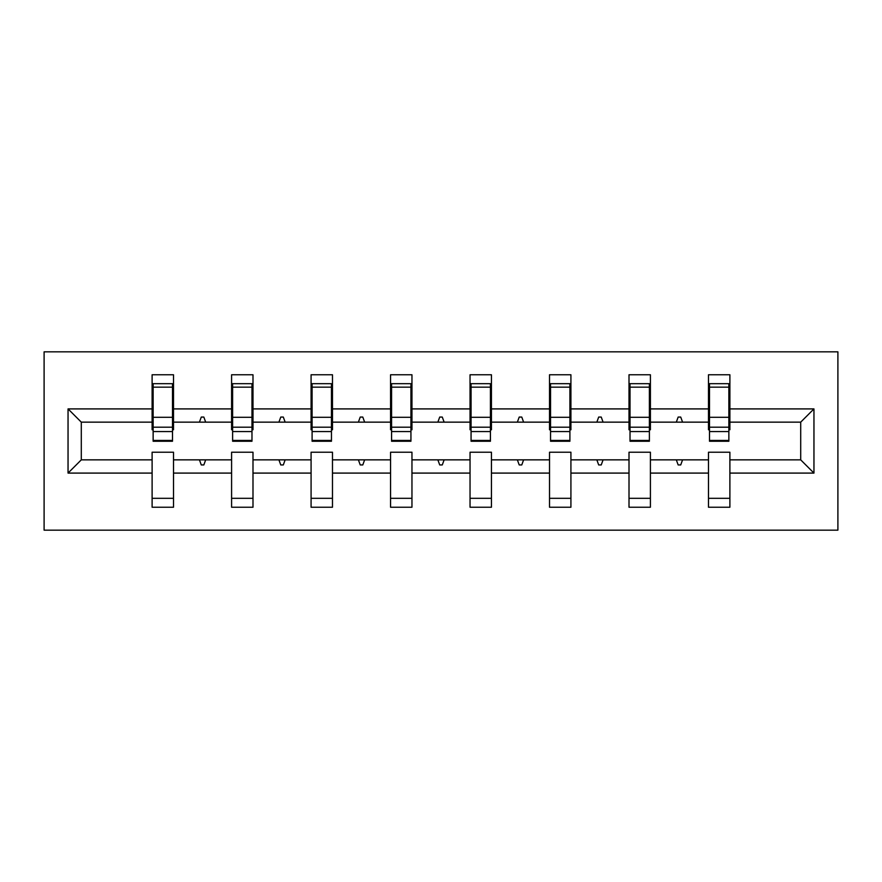 <?xml version="1.0" encoding="UTF-8"?>
<svg xmlns="http://www.w3.org/2000/svg" width="882" height="882" viewBox="0 0 882 882"><rect width="100%" height="100%" fill="white"/><g stroke="black" fill="none" stroke-linecap="round" stroke-linejoin="round"><path stroke-width="1.32" d="M44.1 530.159L837.9 530.159L837.9 351.841L44.1 351.841L44.1 530.159M813.954 473.094L800.702 459.853L800.702 422.147L813.954 408.906L813.954 473.094L729.888 473.094L729.888 452.212L708.489 452.212L708.489 459.853L650.409 459.853L650.409 452.212L629.009 452.212L629.009 459.853L570.919 459.853L570.919 452.212L549.519 452.212L549.519 459.853L491.439 459.853L491.439 452.212L470.04 452.212L470.04 459.853L411.96 459.853L411.96 452.212L390.561 452.212L390.561 459.853L332.481 459.853L332.481 452.212L311.081 452.212L311.081 459.853L252.991 459.853L252.991 452.212L231.591 452.212L231.591 459.853L173.511 459.853L173.511 507.238L152.112 507.238L152.112 459.853L81.298 459.853L68.046 473.094L68.046 408.906L81.298 422.147L81.298 459.853M729.888 473.094L729.888 507.238L708.489 507.238L708.489 459.853M800.702 422.147L729.888 422.147L729.888 374.762L708.489 374.762L708.489 408.906L650.409 408.906L650.409 429.788L649.384 429.788M709.503 429.788L708.489 429.788L708.489 408.906M708.489 473.094L650.409 473.094L650.409 507.238L629.009 507.238L629.009 459.853M650.409 408.906L650.409 374.762L629.009 374.762L629.009 408.906L570.919 408.906L570.919 429.788L569.904 429.788M630.024 429.788L629.009 429.788L629.009 408.906M629.009 473.094L570.919 473.094L570.919 507.238L549.519 507.238L549.519 459.853M570.919 408.906L570.919 374.762L549.519 374.762L549.519 408.906L491.439 408.906L491.439 429.788L490.425 429.788M550.544 429.788L549.519 429.788L549.519 408.906M549.519 473.094L491.439 473.094L491.439 507.238L470.04 507.238L470.04 459.853M491.439 408.906L491.439 374.762L470.04 374.762L470.04 408.906L411.96 408.906L411.96 429.788L410.935 429.788M471.065 429.788L470.04 429.788L470.04 408.906M470.04 473.094L411.96 473.094L411.96 507.238L390.561 507.238L390.561 459.853M411.96 408.906L411.96 374.762L390.561 374.762L390.561 408.906L332.481 408.906L332.481 429.788L331.456 429.788M391.575 429.788L390.561 429.788L390.561 408.906M390.561 473.094L332.481 473.094L332.481 507.238L311.081 507.238L311.081 459.853M332.481 408.906L332.481 374.762L311.081 374.762L311.081 408.906L252.991 408.906L252.991 429.788L251.976 429.788M312.096 429.788L311.081 429.788L311.081 408.906M311.081 473.094L252.991 473.094L252.991 507.238L231.591 507.238L231.591 459.853M252.991 408.906L252.991 374.762L231.591 374.762L231.591 408.906L173.511 408.906L173.511 374.762L152.112 374.762L152.112 408.906L68.046 408.906M232.616 429.788L231.591 429.788L231.591 408.906M173.511 459.853L173.511 452.212L152.112 452.212L152.112 459.853M153.137 429.788L152.112 429.788L152.112 408.906M729.888 422.147L729.888 429.788L728.863 429.788M650.409 473.094L650.409 459.853M570.919 473.094L570.919 459.853M491.439 473.094L491.439 459.853M411.96 473.094L411.96 459.853M332.481 473.094L332.481 459.853M252.991 473.094L252.991 459.853M813.954 408.906L729.888 408.906M231.591 473.094L173.511 473.094M152.112 473.094L68.046 473.094M676.318 422.147L682.569 422.147L680.717 417.054L678.17 417.054L676.318 422.147L650.409 422.147M708.489 422.147L682.569 422.147M676.318 459.853L678.17 464.946L680.717 464.946L682.569 459.853M596.838 422.147L603.09 422.147L601.237 417.054L598.691 417.054L596.838 422.147L570.919 422.147M629.009 422.147L603.09 422.147M596.838 459.853L598.691 464.946L601.237 464.946L603.09 459.853M517.359 422.147L523.61 422.147L521.758 417.054L519.211 417.054L517.359 422.147L491.439 422.147M549.519 422.147L523.61 422.147M517.359 459.853L519.211 464.946L521.758 464.946L523.61 459.853M437.869 422.147L444.131 422.147L442.279 417.054L439.721 417.054L437.869 422.147L411.96 422.147M470.04 422.147L444.131 422.147M437.869 459.853L439.721 464.946L442.279 464.946L444.131 459.853M358.39 422.147L364.641 422.147L362.789 417.054L360.242 417.054L358.39 422.147L332.481 422.147M390.561 422.147L364.641 422.147M358.39 459.853L360.242 464.946L362.789 464.946L364.641 459.853M278.91 422.147L285.162 422.147L283.309 417.054L280.763 417.054L278.91 422.147L252.991 422.147M311.081 422.147L285.162 422.147M278.91 459.853L280.763 464.946L283.309 464.946L285.162 459.853M199.431 422.147L205.682 422.147L203.83 417.054L201.283 417.054L199.431 422.147L173.511 422.147L173.511 408.906M231.591 422.147L205.682 422.147M199.431 459.853L201.283 464.946L203.83 464.946L205.682 459.853M173.511 422.147L173.511 429.788L172.497 429.788M152.112 422.147L81.298 422.147M800.702 459.853L729.888 459.853M152.112 383.681L153.137 383.681L152.112 383.681M172.497 440.438L172.497 383.681L153.137 383.681L153.137 441.254L172.497 441.254L172.497 440.438L153.137 440.438M152.112 498.319L173.511 498.319M231.591 383.681L232.616 383.681L231.591 383.681M251.976 440.438L251.976 383.681L232.616 383.681L232.616 441.254L251.976 441.254L251.976 440.438L232.616 440.438M231.591 498.319L252.991 498.319M311.081 383.681L312.096 383.681L311.081 383.681M331.456 440.438L331.456 383.681L312.096 383.681L312.096 441.254L331.456 441.254L331.456 440.438L312.096 440.438M311.081 498.319L332.481 498.319M390.561 383.681L391.575 383.681L390.561 383.681M410.935 440.438L410.935 383.681L391.575 383.681L391.575 441.254L410.935 441.254L410.935 440.438L391.575 440.438M390.561 498.319L411.96 498.319M470.04 383.681L471.065 383.681L470.04 383.681M490.425 440.438L490.425 383.681L471.065 383.681L471.065 441.254L490.425 441.254L490.425 440.438L471.065 440.438M470.04 498.319L491.439 498.319M549.519 383.681L550.544 383.681L549.519 383.681M569.904 440.438L569.904 383.681L550.544 383.681L550.544 441.254L569.904 441.254L569.904 440.438L550.544 440.438M549.519 498.319L570.919 498.319M629.009 383.681L630.024 383.681L629.009 383.681M649.384 440.438L649.384 383.681L630.024 383.681L630.024 441.254L649.384 441.254L649.384 440.438L630.024 440.438M629.009 498.319L650.409 498.319M708.489 383.681L709.503 383.681L708.489 383.681M728.863 440.438L728.863 383.681L709.503 383.681L709.503 441.254L728.863 441.254L728.863 440.438L709.503 440.438M708.489 498.319L729.888 498.319M152.112 396.415L153.137 396.415M172.497 396.415L173.511 396.415M231.591 396.415L232.616 396.415M251.976 396.415L252.991 396.415M311.081 396.415L312.096 396.415M331.456 396.415L332.481 396.415M390.561 396.415L391.575 396.415M410.935 396.415L411.96 396.415M470.04 396.415L471.065 396.415M490.425 396.415L491.439 396.415M549.519 396.415L550.544 396.415M569.904 396.415L570.919 396.415M629.009 396.415L630.024 396.415M649.384 396.415L650.409 396.415M708.489 396.415L709.503 396.415M728.863 396.415L729.888 396.415M172.497 387.165L153.137 387.165M172.497 417.296L153.137 417.296M172.497 427.197L153.137 427.197M251.976 387.165L232.616 387.165M251.976 417.296L232.616 417.296M251.976 427.197L232.616 427.197M331.456 387.165L312.096 387.165M331.456 417.296L312.096 417.296M331.456 427.197L312.096 427.197M410.935 387.165L391.575 387.165M410.935 417.296L391.575 417.296M410.935 427.197L391.575 427.197M490.425 387.165L471.065 387.165M490.425 417.296L471.065 417.296M490.425 427.197L471.065 427.197M569.904 387.165L550.544 387.165M569.904 417.296L550.544 417.296M569.904 427.197L550.544 427.197M649.384 387.165L630.024 387.165M649.384 417.296L630.024 417.296M649.384 427.197L630.024 427.197M728.863 387.165L709.503 387.165M728.863 417.296L709.503 417.296M728.863 427.197L709.503 427.197M172.497 431.574L153.137 431.574M251.976 431.574L232.616 431.574M331.456 431.574L312.096 431.574M410.935 431.574L391.575 431.574M490.425 431.574L471.065 431.574M569.904 431.574L550.544 431.574M649.384 431.574L630.024 431.574M728.863 431.574L709.503 431.574"/></g></svg>
